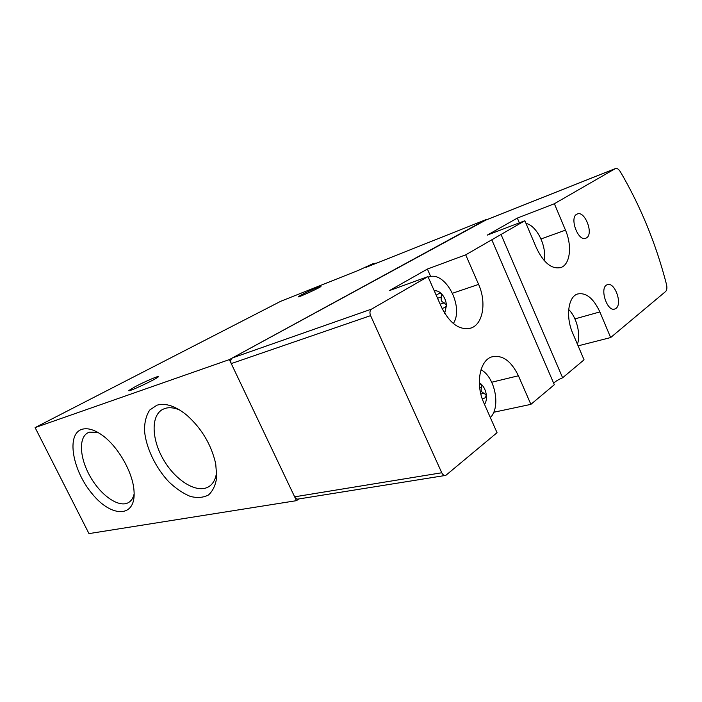 <?xml version="1.0" encoding="UTF-8"?>
<svg xmlns="http://www.w3.org/2000/svg" width="702" height="702" viewBox="0 0 702 702"><rect width="100%" height="100%" fill="white"/><g stroke="black" fill="none" stroke-linecap="round" stroke-linejoin="round"><path stroke-width="1.05" d="M81.897 429.343C65.97 434.266 72.517 470.682 92.339 494.006C111.872 518.094 136.223 517.865 134.021 490.926C132.95 472.139 117.331 445.235 101.237 434.538C93.699 429.448 87.25 427.72 81.897 429.343M156.941 405.186L149.763 410.012C146.323 415.189 144.559 421.849 144.472 430.001C145.691 447.086 155.361 467.506 168.936 481.932C175.948 488.557 183.055 493.383 190.251 496.393C197.218 498.166 203.299 497.692 208.494 494.971C212.908 490.952 215.654 485.038 216.742 477.22L215.725 463.846C211.355 444.743 201.746 428.553 186.907 415.268C175.544 406.054 165.558 402.694 156.941 405.186M229.352 359.599L35.1 427.597L88.978 533.608L296.472 500.666L229.352 359.599L485.959 220.007M376.965 262.996L372.981 263.689L365.953 267.383L485.766 219.717M372.981 263.689L358.415 270.375L280.8 301.255L35.1 427.597M298.824 498.947L296.472 500.666M135.451 386.53C144.945 381.511 159.626 375.219 158.371 376.728C157.915 378.413 126.676 393.006 128.878 390.496L135.451 386.53M301.614 294.735C308.336 291.216 321.674 285.451 320.954 286.398C321.104 287.241 297.025 298.227 298.157 296.806L301.614 294.735M179.624 409.968C174.105 407.651 169.226 407.134 164.996 408.441L162.68 409.398C150.588 415.724 151.588 439.864 163.891 460.337C176 480.923 196.964 493.778 208.626 486.776C213.347 483.88 216.04 478.632 216.707 471.016M97.876 432.414L89.487 432.142L87.882 432.801C78.159 437.776 79.782 458.871 90.646 477.334C101.36 495.884 119.086 508.055 128.484 502.579C131.309 500.93 133.196 498.025 134.152 493.857M530.879 404.361L554.317 384.722L491.804 239.794L465.707 254.835L427.395 269.068L389.347 290.637L427.966 276.597L371.595 309.091C369.814 310.477 369.48 312.653 370.586 315.637L441.76 472.762C442.839 474.877 444.182 475.754 445.796 475.386L497.042 432.695L483.845 402.878C475.315 384.494 479.598 360.661 491.549 356.949C502.132 354.449 511.091 360.723 518.418 375.772L530.879 404.361L493.708 412.267M427.966 276.597L441.637 307.494C450.105 324.034 460.003 330.844 471.332 327.939C483.204 323.771 486.583 301.957 478.597 284.407L465.707 254.835M586.547 237.855C593.927 233.74 584.748 210.249 577.211 214.031C568.883 216.795 578.027 242.137 585.898 238.197L586.547 237.855M616.014 308.353C622.779 303.712 614.504 281.318 607.265 284.74C599.025 287.188 607.116 312.583 614.97 308.941L616.014 308.353M524.868 220.735L501.035 234.468L562.618 377.781L584.055 359.819L572.727 333.196C565.566 317.058 568.111 297.016 577.325 294.068C585.88 292.146 593.392 298.096 599.868 311.925L610.643 337.557L665.619 291.514C666.953 290.137 667.233 287.732 666.461 284.31C656.089 244.077 640.733 206.59 620.41 171.841C618.716 169.147 617.049 168.05 615.426 168.541L554.369 203.729L517.321 218.094L487.311 235.1L524.868 220.735L536.556 248.21C543.883 263.241 552.07 269.656 561.126 267.444C570.261 264.189 572.244 245.639 565.479 230.142L554.369 203.729M536.047 247.016L533.125 240.145M437.013 294.726L439.364 293.278L441.339 293.629C439.013 291.391 436.653 290.461 434.275 290.839M444.252 302.834L446.49 305.3C446.042 300.64 444.322 296.744 441.339 293.629L441.628 296.893C440.461 299.859 441.33 301.834 444.252 302.834L440.18 304.185M442.067 308.424L445.042 307.502L446.49 305.3L444.682 313.32M479.703 383.994L481.388 384.319L479.317 382.783M484.204 393.26L486.416 395.691C485.924 390.996 484.248 387.206 481.388 384.319L481.651 387.469C480.493 390.391 481.344 392.321 484.204 393.26L480.844 394.041M484.599 398.095L482.195 398.648L484.792 398.043L486.416 395.691C486.67 399.254 486.038 402.158 484.529 404.422M501.035 234.468L491.804 239.794M483.696 220.919L232.459 357.906C230.686 359.17 230.291 361.065 231.248 363.592L294.647 496.823C295.621 498.622 296.902 499.35 298.49 498.999L445.094 475.5M562.618 377.781C557.906 379.791 554.94 381.642 553.72 383.336M578.115 345.858L610.643 337.557M519.348 222.85L517.321 218.094M430.712 276.57L427.395 269.068M577.421 344.226C580.966 334.319 576.675 317.304 568.699 309.547M544.032 260.398C547.2 246.893 536.846 225.465 526.026 223.447M453.317 323.525C464.522 306.625 444.831 269.752 428.238 277.202M490.356 417.585C501.017 407.134 495.077 377.106 481.01 369.726M615.233 168.647L483.16 221.139M371.595 309.091L232.459 357.906M370.586 315.637L231.248 363.592M441.76 472.762L294.647 496.823M565.479 230.142L541.014 238.961M478.597 284.407L452.579 293.217M518.418 375.772L491.725 382.221M599.868 311.925L574.929 318.892M479.703 387.934L481.651 387.469M437.565 298.271L441.628 296.893M209.626 486.117L208.626 486.776M129.08 502.211L128.484 502.579M615.426 168.541L483.371 221.033M561.126 267.444L560.047 267.804M471.332 327.939L469.296 328.545M482.186 398.639L484.775 398.052M436.135 295.042L437.021 294.743M614.399 309.108L614.97 308.941"/></g></svg>
